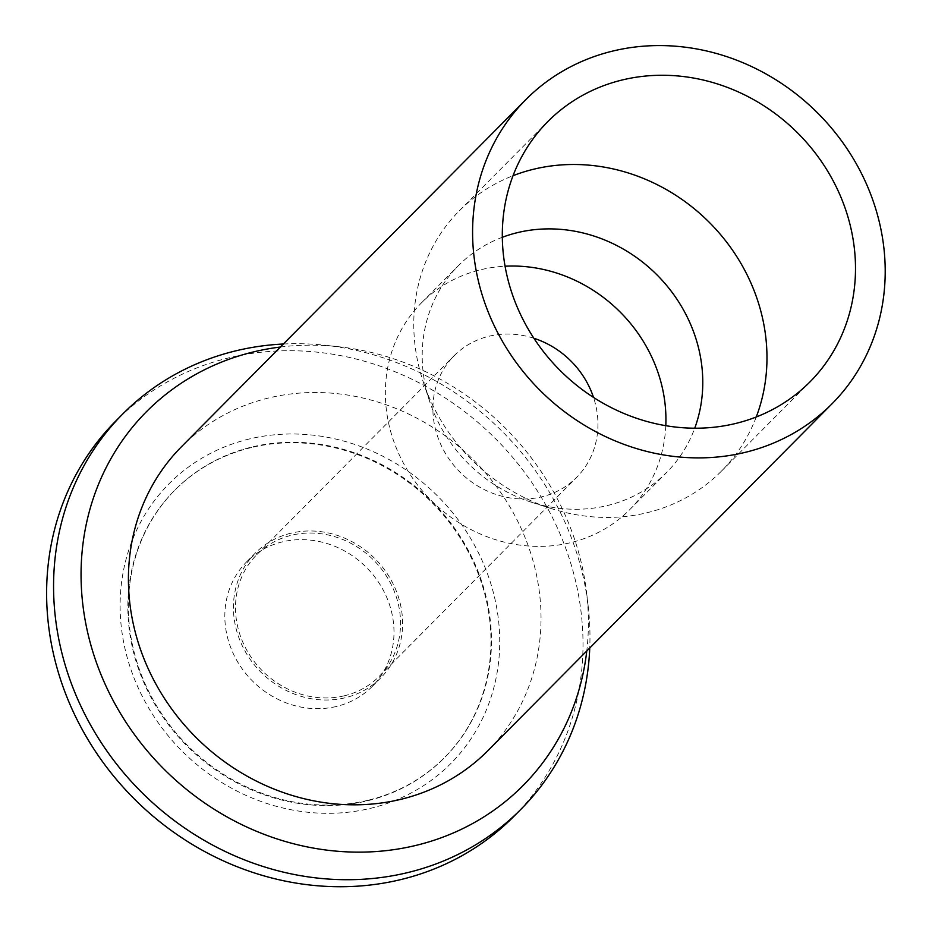 <?xml version="1.0" encoding="UTF-8"?>
<svg xmlns="http://www.w3.org/2000/svg" width="932" height="932" viewBox="0 0 932 932"><rect width="100%" height="100%" fill="white"/><g stroke="black" fill="none" stroke-linecap="round" stroke-linejoin="round"><path stroke-width="0.7" stroke-dasharray="4.66 3.5" d="M756.248 417A184.722 167.958 -135.2 0 1 721.508 471.068A184.722 167.958 -135.2 0 1 646.552 512.845A184.722 167.958 -135.2 0 1 551.383 508.604A184.722 167.958 -135.2 0 1 423.046 381.293A184.722 167.958 -135.2 0 1 459.243 210.865A184.722 167.958 -135.2 0 1 513.031 175.705M487.914 750.644A215.793 196.209 44.8 0 0 507.264 502.488A215.793 196.209 44.8 0 0 269.092 397.871A215.793 196.209 44.8 0 0 181.519 446.673M280.381 347.03A265.329 241.248 -135.2 0 1 338.444 346.704A265.329 241.248 -135.2 0 1 586.636 592.938A265.329 241.248 -135.2 0 1 586.776 651.002M283.363 344.013A280.544 255.077 -135.2 0 1 325.711 345.306A280.544 255.077 -135.2 0 1 588.127 605.66A280.544 255.077 -135.2 0 1 589.758 647.985M513.963 816.304A280.544 255.077 44.8 0 0 539.115 493.715A280.544 255.077 44.8 0 0 229.493 357.702A280.544 255.077 44.8 0 0 115.65 421.148M249.543 438.925A198.539 180.517 44.8 0 0 129.967 666.66A198.539 180.517 44.8 0 0 370.295 808.382A198.539 180.517 44.8 0 0 489.871 580.659A198.539 180.517 44.8 0 0 249.543 438.925M367.674 800.355A189.907 172.665 -135.2 0 1 158.079 708.285A189.907 172.665 -135.2 0 1 175.1 489.906A189.907 172.665 -135.2 0 1 252.164 446.964A189.907 172.665 -135.2 0 1 461.759 539.034A189.907 172.665 -135.2 0 1 444.727 757.401A189.907 172.665 -135.2 0 1 367.674 800.355M251.663 447.477A189.907 172.665 44.8 0 0 174.599 490.418A189.907 172.665 44.8 0 0 157.578 708.798A189.907 172.665 44.8 0 0 367.161 800.868A189.907 172.665 44.8 0 0 444.226 757.914A189.907 172.665 44.8 0 0 461.247 539.546A189.907 172.665 44.8 0 0 251.663 447.477M336.324 706.491A88.482 80.443 -135.2 0 1 238.674 663.596A88.482 80.443 -135.2 0 1 246.607 561.856A88.482 80.443 -135.2 0 1 282.501 541.841A88.482 80.443 -135.2 0 1 380.151 584.737A88.482 80.443 -135.2 0 1 372.218 686.476A88.482 80.443 -135.2 0 1 336.324 706.491M291.11 533.174A88.482 80.443 44.8 0 0 255.205 553.177A88.482 80.443 44.8 0 0 247.271 654.916A88.482 80.443 44.8 0 0 344.922 697.823A88.482 80.443 44.8 0 0 380.827 677.809A88.482 80.443 44.8 0 0 388.76 576.069A88.482 80.443 44.8 0 0 291.11 533.174M344.269 695.808A86.315 78.486 -135.2 0 1 248.995 653.961A86.315 78.486 -135.2 0 1 256.743 554.703A86.315 78.486 -135.2 0 1 291.763 535.178A86.315 78.486 -135.2 0 1 387.036 577.024A86.315 78.486 -135.2 0 1 379.301 676.294A86.315 78.486 -135.2 0 1 344.269 695.808M533.896 338.269A86.315 78.486 44.8 0 0 489.16 336.207A86.315 78.486 44.8 0 0 454.14 355.733A86.315 78.486 44.8 0 0 446.393 454.991A86.315 78.486 44.8 0 0 541.667 496.838A86.315 78.486 44.8 0 0 576.698 477.312A86.315 78.486 44.8 0 0 593.521 397.428M665.798 425.679A146.743 133.427 -135.2 0 1 629.822 509.559A146.743 133.427 -135.2 0 1 570.268 542.75A146.743 133.427 -135.2 0 1 408.309 471.604A146.743 133.427 -135.2 0 1 421.474 302.865A146.743 133.427 -135.2 0 1 481.017 269.674A146.743 133.427 -135.2 0 1 505.062 266.214M502.313 237.299A146.743 133.427 44.8 0 0 458.311 265.725A146.743 133.427 44.8 0 0 429.559 401.11A146.743 133.427 44.8 0 0 531.508 502.255A146.743 133.427 44.8 0 0 607.116 505.61A146.743 133.427 44.8 0 0 666.66 472.431A146.743 133.427 44.8 0 0 694.736 428.207M459.243 210.865L547.771 121.638M721.508 471.068L810.036 381.829M338.444 346.704L325.711 345.306M586.636 592.938L588.127 605.66M246.607 561.856L255.205 553.177M372.218 686.476L380.827 677.809M256.743 554.703L454.14 355.733M379.301 676.294L576.698 477.312M629.822 509.559L666.66 472.431M421.474 302.865L458.311 265.725M531.508 502.255L551.383 508.604M429.559 401.11L423.046 381.293"/><path stroke-width="1.4" d="M513.031 175.705A184.722 167.958 -135.2 0 1 534.199 169.088A184.722 167.958 -135.2 0 1 716.906 230.402A184.722 167.958 -135.2 0 1 756.248 417M622.727 79.861A184.722 167.958 44.8 0 0 547.771 121.638A184.722 167.958 44.8 0 0 531.205 334.052A184.722 167.958 44.8 0 0 735.08 423.606A184.722 167.958 44.8 0 0 810.036 381.829A184.722 167.958 44.8 0 0 826.602 169.414A184.722 167.958 44.8 0 0 622.727 79.861M744.528 452.521A215.793 196.209 -135.2 0 1 506.356 347.904A215.793 196.209 -135.2 0 1 525.706 99.747A215.793 196.209 -135.2 0 1 613.268 50.945A215.793 196.209 -135.2 0 1 851.44 155.574A215.793 196.209 -135.2 0 1 832.101 403.719A215.793 196.209 -135.2 0 1 744.528 452.521M525.706 99.747L181.519 446.673A215.793 196.209 44.8 0 0 162.18 694.818A215.793 196.209 44.8 0 0 400.352 799.446A215.793 196.209 44.8 0 0 487.914 750.644L832.101 403.719M586.776 651.002A265.329 241.248 -135.2 0 1 415.416 845.534A265.329 241.248 -135.2 0 1 94.225 656.128A265.329 241.248 -135.2 0 1 254.028 351.783A265.329 241.248 -135.2 0 1 280.381 347.03M589.758 647.985A280.544 255.077 -135.2 0 1 520.93 809.291A280.544 255.077 -135.2 0 1 407.086 872.736A280.544 255.077 -135.2 0 1 97.464 736.723A280.544 255.077 -135.2 0 1 122.616 414.123A280.544 255.077 -135.2 0 1 236.46 350.677A280.544 255.077 -135.2 0 1 283.363 344.013M122.616 414.123L115.65 421.148A280.544 255.077 44.8 0 0 90.509 743.736A280.544 255.077 44.8 0 0 400.131 879.75A280.544 255.077 44.8 0 0 513.963 816.304L520.93 809.291M593.521 397.428A86.315 78.486 44.8 0 0 533.896 338.269M505.062 266.214A146.743 133.427 -135.2 0 1 665.798 425.679M694.736 428.207A146.743 133.427 44.8 0 0 662.512 280.707A146.743 133.427 44.8 0 0 517.866 232.534A146.743 133.427 44.8 0 0 502.313 237.299"/></g></svg>
